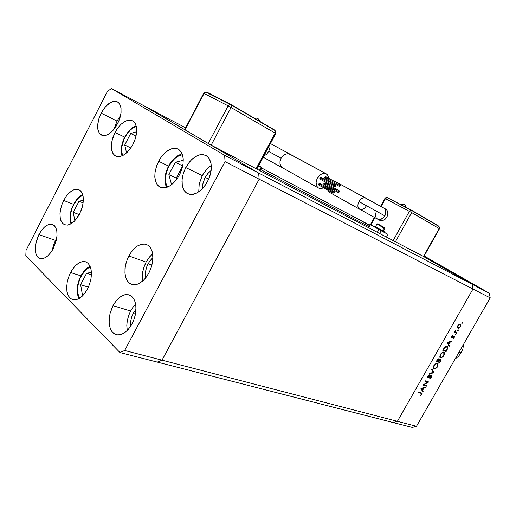 <?xml version="1.0" encoding="UTF-8"?>
<svg xmlns="http://www.w3.org/2000/svg" width="516" height="516" viewBox="0 0 516 516"><rect width="100%" height="100%" fill="white"/><g stroke="black" fill="none" stroke-linecap="round" stroke-linejoin="round"><path stroke-width="0.77" d="M431.434 375.461L431.821 376.041L431.57 377.157L429.757 378.763L431.163 377.796L431.815 376.003L431.086 375.448L429.583 376.377L431.434 375.461M429.854 378.234L431.131 377.202L431.15 375.951L428.37 377.686L427.551 377.248L428.048 375.79L429.293 374.81L428.028 375.822L427.551 377.241L428.383 377.68L431.15 375.951L431.112 377.228L429.757 378.763L429.854 378.234M429.248 375.325L428.274 376.112L428.099 377.177L429.583 376.377L428.474 377.19L427.99 376.99L429.248 375.325L429.293 374.81L429.248 375.325L428.854 375.048L429.248 375.325M437.568 366.689L435.24 368.895L434.104 368.946L433.453 368.295L433.84 365.638L436.155 363.258L437.284 363.103L438.097 363.799L437.62 366.599L438.058 363.722L437.22 363.09L436.214 363.232L433.956 365.431L433.414 368.179L434.027 368.914L435.072 368.953L436.929 367.611L437.568 366.689L437.265 366.483L437.568 366.689M443.87 355.679L441.444 357.911L440.406 357.904L439.761 357.201L440.213 354.492L442.618 352.138L443.734 352.086L444.418 352.776L443.889 355.653L444.47 354.163L444.366 352.654L443.547 352.035L442.547 352.164L440.29 354.357L439.748 357.156L440.309 357.859L441.38 357.93L443.676 355.995L444.089 353.55L443.47 352.596L444.063 354.066L442.992 356.317L441.283 357.472L440.167 356.788L440.993 353.95L442.264 352.776L443.47 352.596L442.567 352.628L440.638 354.486L440.187 356.859L441.464 357.433L443.579 355.447L443.87 355.679M462.459 323.119L461.82 323.351L462.265 322.532L462.471 323.1L462.226 322.552L461.82 323.351L462.459 323.119L461.955 322.803L462.459 323.119M457.937 328.311L457.395 327.086L457.956 325.519L459.272 324.216L460.472 324.164L460.704 326.073L459.027 328.17L457.937 328.311L458.976 328.195L460.085 327.209L460.833 325.609L460.743 324.48L459.537 324.1L457.956 325.525L457.395 327.15L457.937 328.311M458.343 330.311L457.705 330.562L458.137 329.737L458.343 330.311L458.143 329.737L457.698 330.537L458.343 330.311L457.84 329.995L458.343 330.311M454.79 331.93L455.286 330.369L454.79 331.93L454.428 331.782L454.79 331.93M455.389 330.756L455.106 331.775L456.041 332.472L455.099 331.749L455.093 330.569L455.389 330.756M455.776 334.794L455.138 335.045L455.589 334.213L455.796 334.761L455.576 334.22L455.131 335.019L455.776 334.794L455.28 334.471L455.776 334.794M451.803 337.664L451.642 336.574L452.693 335.477L451.59 336.703L451.577 337.47L452.28 337.638L451.803 337.664M452.706 335.903L451.997 336.593L452.106 337.174L453.848 336.006L454.493 336.426L454.19 337.567L453.229 338.528L454.222 337.509L454.493 336.426L453.835 336.013L452.068 337.161L452.706 335.903L452.693 335.477L452.706 335.903L452.371 335.69L452.706 335.903M453.196 338.103L454.003 337.225L453.925 336.522L452.28 337.638L453.938 336.529L453.951 337.335L453.196 338.103M447.05 346.436L447.843 347.674L447.069 349.906L447.836 347.868L447.43 346.662L446.037 346.391L444.489 347.468L445.76 346.481L447.05 346.436M443.36 349.177L444.489 347.468L443.36 349.177M436.994 360.31L438.348 358.872L439.045 358.988L439.2 359.775L440.587 359.007L441.083 359.665L440.632 361.155L441.057 359.497L440.296 359.007L439.2 359.775L439.09 359.039L438.458 358.846L436.375 361.387L436.994 360.31M421.327 394.321L421.43 393.579L420.869 393.282L421.437 393.598L421.327 394.321M421.185 392.805L421.882 393.192L421.927 393.856L420.514 395.649L421.669 394.456L421.907 393.237L418.831 392.063L421.185 392.805M420.411 395.275L421.075 394.663L420.514 395.649L420.411 395.275M430.937 260.412L433.679 261.954L430.937 260.412M433.098 261.644L428.977 259.387L433.098 261.644M429.531 259.69L428.983 259.387L429.531 259.69M424.849 256.891L425.939 257.548L424.849 256.891M446.205 269.113L444.76 268.326L446.205 269.113M444.399 268.114L447.249 269.707L444.392 268.133M446.766 269.442L447.249 269.707L446.766 269.442M423.933 256.387L424.526 256.723L423.933 256.387M460.059 324.022L460.22 324.699L460.059 324.022M458.247 327.821L457.55 327.97L458.247 327.821M457.563 327.402L458.066 327.712M458.182 325.783L459.556 324.57L460.446 325.132L459.975 326.796L458.724 327.834L457.866 327.402L458.169 325.796L457.853 327.363L458.763 327.828L460.085 326.622L460.414 325.015L459.44 324.603L458.182 325.783M454.783 331.749L455.435 332.169M453.835 336.013L453.822 336.458L453.835 336.013M451.906 337.058L451.519 337.258L451.906 337.058M447.056 346.623L447.172 347.036M446.946 347.023L447.211 348.739L447.224 347.307L446.095 346.868L444.882 347.603L443.573 349.545L445.263 347.268L446.946 347.023L446.456 346.726M447.211 348.739L446.392 350.358L447.211 348.739M443.612 352.054L443.883 352.912L443.612 352.054M440.858 357.459L439.935 357.523L440.858 357.459M439.916 356.904L440.522 357.311M438.555 358.826L438.561 359.342L438.555 358.826M437.394 360.349L438.632 359.394L438.29 361.09L438.735 359.504L438.148 359.426L437.394 360.349L437.091 360.142L437.013 361.019L437.394 360.349M438.639 361.226L440.251 359.504L440.632 360.052L440.116 361.316L440.522 359.62L439.677 359.768L438.639 361.226L438.336 361.019L438.452 361.555L438.639 361.226M439.877 359.181L440.464 359.568M437.323 363.116L437.574 363.98L437.323 363.116M434.511 368.488L433.595 368.547L434.511 368.488M437.349 363.748L437.749 365.115L436.878 367.095L435.394 368.366L434.188 368.347L433.775 367.424L434.188 365.78L435.704 363.98L437.336 363.741L436.581 363.238M433.575 367.921L434.182 368.34M428.009 377.112L427.558 377.28L428.009 377.112M431.157 375.435L431.176 375.958L431.157 375.435M421.333 393.482L420.43 392.895M420.592 392.96L420.843 393.224M437.207 366.586L437.703 364.232L437.155 363.645L436.181 363.716L434.24 365.676L433.898 367.992L435.317 368.405L437.207 366.586M269.842 144.719L269.939 147.937L268.733 151.414L281.097 158.238L283.11 155.632L285.013 154.323L287.702 153.691L289.85 154.265L287.735 153.691L285.032 154.316L283.116 155.626L281.097 158.238L268.733 151.414L269.939 147.937L269.842 144.719M257.723 118.454L256.413 118.119L254.93 118.538L256.226 118.125L257.69 118.441M340.238 184.535L340.392 185.766L339.335 186.315L339.173 185.083L340.238 184.535L325.867 176.749L324.816 177.285L325.912 176.775M335.155 185.109L335.265 186.444L334.175 186.857L334.084 185.657L335.155 185.109L320.817 177.278L319.752 177.814L320.855 177.304M334.142 191.365L334.297 192.584L333.149 193.094L333.065 191.913L334.142 191.365L319.862 183.444L318.791 183.98L319.901 183.47M339.212 190.759L339.367 191.978L338.225 192.487L338.199 191.21L339.212 190.759L324.906 182.89L323.848 183.425L324.945 182.909M326.293 173.86L328.002 175.627L328.737 178.304L328.24 176.124L327.318 174.672L326.002 173.711L324.325 173.311L322.384 173.602L320.352 174.653L317.276 178.246L316.031 182.696L316.947 186.54L318.275 187.901L319.785 188.501L321.661 188.482L323.584 187.766L321.01 188.566L318.617 188.101L317.54 187.289L316.244 184.857L316.127 181.671L317.23 178.33L319.34 175.498L322.036 173.731L324.796 173.357L326.293 173.86M328.608 180.477L328.395 181.419L328.608 180.477M327.679 183.296L327.215 184.16L327.679 183.296M326.048 185.754L325.344 186.482L326.048 185.754M289.953 154.316L326.131 173.776M263.805 156L266.514 154.329L268.733 151.414L266.514 154.329L263.805 156M320.759 178.807L320.172 179.091M319.92 179.039L319.752 177.814L319.92 179.039L334.271 186.908L335.381 186.218L335.148 185.102L334.084 185.657L334.22 186.882M321.042 177.491L321.12 178.149M324.841 184.399L324.261 184.683M324.009 184.625L323.848 183.425L323.945 184.586L338.257 192.507M325.125 183.096L325.203 183.741M319.804 184.96L319.217 185.244M318.959 185.186L318.791 183.98L318.888 185.147L333.181 193.113M320.159 184.302L320.03 184.657M325.815 178.272L325.228 178.555M324.983 178.504L324.816 177.285L324.983 178.504L339.341 186.321L340.47 185.618L340.231 184.528L339.186 185.057L339.309 186.302M261.38 167.249L258.548 165.804L261.135 167.171L259.393 170.422L261.135 167.171L261.825 167.519L258.626 165.662L261.38 167.249M282.529 167.848L280.685 165.978L280.001 163.894L280.007 161.482L281.097 158.238L280.169 160.657L279.924 163.114L280.685 165.978L281.988 167.5L318.456 188.005M338.148 191.307L338.277 192.52L339.393 191.933L339.251 190.778L338.148 191.307L323.848 183.425L338.148 191.307M333.065 191.913L333.001 192.932L333.8 193.1L334.452 192.145L334.129 191.352L333.065 191.913L318.791 183.98L333.065 191.913M256.807 169.061L275.828 133.579L275.144 133.147L275.525 131.606L274.964 130.522L275.525 131.606L275.144 133.147L275.828 133.579L275.351 133.347L256.349 168.829M275.821 133.567L276.015 131.915L275.015 130.554L230.968 104.787L231.478 105.877L231.065 107.496L228.124 105.87L231.065 107.496L231.478 105.877L230.852 104.716L229.304 104.716L228.124 105.87L229.304 104.716L230.884 104.735M206.793 92.39L205.426 92.267L204.078 93.461L203.71 93.299L204.078 93.461L205.426 92.267L206.903 92.19L230.742 104.664M365.805 198.06L364.238 197.673L362.135 198.254L360.129 199.853L358.93 201.55L384.846 215.856L385.62 213.927L385.82 211.334L385.046 209.161L383.749 207.974L385.323 209.625L385.762 213.256L384.046 217.043L380.84 219.352L379.118 219.577L377.57 219.126L379.118 219.577L381.421 219.132L383.078 218.055L384.846 215.856L358.93 201.55L360.136 199.847L362.142 198.247L364.257 197.673L365.85 198.086M376.519 211.276L366.483 205.736L364.799 207.922L363.245 209.045L361.639 209.573L359.697 209.264L377.518 219.094L376.061 217.533L375.545 215.83L375.738 213.218L376.519 211.276M404.254 204.549L403.041 204.42L401.841 205.104L403.041 204.42L404.241 204.536M335.348 181.567L365.715 198.015M331.278 181.929L330.446 182.541L331.278 181.929M329.079 184.064L328.563 184.902L329.079 184.064M327.828 186.74L327.628 187.753L327.828 186.74M327.77 190.101L329.453 192.358L327.77 190.101M329.453 192.358L359.646 209.238L358.304 207.787L357.865 206.129L358.123 203.523L358.93 201.55L358.123 203.523L357.865 206.129L358.304 207.787L359.588 209.206M377.57 219.126L380.408 220.577L382.575 220.603L385.046 219.319L386.935 217.017L387.89 214.198L387.645 211.354L386.445 209.567L383.859 208.038M374.468 226.692L382.82 231.368L383.046 231.071L384.233 231.671L375.474 226.776L374.635 226.363L374.59 226.782L383.53 231.652M377.035 224.138L383.962 227.988L376.951 224.079L375.435 226.808L378.802 228.743L383.44 231.226L382.446 230.723L384.039 227.537L377.706 223.86L384.743 227.75L377.699 223.86L384.684 227.711L383.872 227.304L383.962 227.988L384.872 228.44M381.814 230.897L375.171 227.285L381.814 230.897M369.933 224.395L378.847 229.491L377.299 232.284L378.847 229.491L388.019 234.399L381.208 230.523L388.019 234.399L386.51 237.115L388.019 234.399L381.13 230.749L379.608 233.496L381.13 230.749L370.456 224.712L368.747 227.795L370.456 224.712L369.94 224.395L375.977 227.588L369.94 224.395L368.211 227.517M376.957 224.086L377.654 223.847L384.762 227.762L384.955 228.498L383.962 227.988L382.446 230.723L375.442 226.814M384.22 231.665L384.039 231.987L382.956 231.439L383.046 231.071L374.648 226.376M383.304 231.129L383.001 230.949M379.673 220.268L381.756 220.725L384.039 220.016L386.877 217.113L387.838 214.501L387.806 211.934L386.8 209.909L385.839 209.154M438.8 226.382L411.407 210.354L411.968 211.308L411.684 212.605L411.968 211.308L411.291 210.289L410.31 210.393L409.407 211.347L411.684 212.605L385.471 198.666L381.13 206.503L385.471 198.666L384.93 198.396L385.471 198.666L387.071 197.583L385.471 198.666L409.407 211.347L410.31 210.393L411.329 210.315M411.278 210.283L387.381 197.686L411.426 210.154L438.871 226.221L439.413 227.343L439.155 228.588L439.413 227.343L438.852 226.414L439.638 227.472L439.464 228.788L439.155 228.588L439.464 228.788L423.771 256.665M168.816 166.326L171.286 162.372L174.963 158.367L178.51 155.948L182.458 154.761L179.071 155.684L175.337 158.044L172.331 161.044L168.816 166.326L168.532 166.113L168.816 166.326L166.275 172.828L165.41 178.375L165.791 183.141L167.448 187.102L165.688 182.632L165.462 177.504L166.752 171.209L168.816 166.326M122.711 155.58L121.653 151.53L121.757 147.079L124.646 137.211L130.477 129.864L133.328 127.729L136.314 126.497L133.018 127.923L130.071 130.251L126.994 133.883L124.124 138.927L122.492 143.448L121.628 148.35L121.757 152.368L122.711 155.58M73.653 204.684L77.89 198.608L80.206 196.557L82.837 195.1L78.219 198.267L73.478 204.478L71.273 210.792L70.44 215.211L70.447 219.674L71.524 223.525L70.408 219.339L70.505 214.675L71.814 209.025L73.653 204.684M77.774 293.398L77.516 288.895L78 284.89L80.315 277.711L84.792 270.842L86.617 269.1L90.352 266.933L87.526 268.404L85.243 270.358L82.85 273.261L80.567 277.182L78.496 282.736L77.516 288.87L77.774 293.398L77.413 294.055L77.774 293.398L79.632 298.242L77.774 293.398M145.248 278.414L145.312 272.267L146.731 266.888L149.247 261.883L152.917 257.561L150.324 260.361L148.111 263.824L151.898 265.185L148.111 263.824L146.705 266.953L145.228 272.887L145.248 278.414M132.973 144.345L130.838 147.924L127.078 152.407L124.375 154.606L120.338 156.471L116.7 156.471L114.584 155.374L112.875 153.316L111.779 150.446L111.346 146.937L111.978 140.881L115.158 132.244L117.667 128.181L120.905 124.408L124.221 121.795L127.871 120.247L130.909 120.176L133.354 121.292L135.211 123.505L136.353 126.678L136.701 130.858L136.127 135.592L134.869 140.017L132.715 144.835L130.09 148.969L126.904 152.575L123.511 155.148L120.344 156.471L117.267 156.606L114.926 155.632L113.01 153.549L111.708 150.137L111.34 146.299L111.759 141.977L112.933 137.443L115.036 132.489L117.177 128.884L120.957 124.362L125.078 121.305L127.8 120.267L131.516 120.331L133.612 121.505L135.244 123.576L136.301 126.426L136.701 129.929L136.43 133.883L135.502 138.082L132.973 144.345M179.381 175.014L177.059 178.82L172.925 183.548L169.925 185.831L165.41 187.721L161.282 187.624L158.818 186.366L156.787 184.064L155.432 180.884L154.826 177.02L155 172.679L156.671 165.791L158.638 161.302L161.018 157.393L164.346 153.439L167.81 150.608L171.557 148.795L174.963 148.318L178.31 149.247L180.723 151.362L182.458 154.768L183.219 158.889L183.057 163.63L181.98 168.674L179.794 174.215L177.072 178.8L173.647 182.864L169.893 185.857L166.287 187.501L162.688 187.889L159.708 186.96L157.212 184.696L155.548 181.284L154.813 176.73L155.123 171.802L156.471 166.358L158.638 161.302L160.966 157.47L165.139 152.691L169.732 149.524L172.796 148.485L177.033 148.685L179.452 150.033L181.393 152.355L182.677 155.522L183.245 159.367L183.051 163.688L182.103 168.255L179.381 175.014M148.898 272.951L145.641 277.943L143.132 280.652L139.12 283.529L136.424 284.555L132.593 284.684L129.961 283.619L127.523 281.226L125.833 277.75L124.988 273.428L125.033 268.539L125.969 263.399L127.723 258.322L130.309 253.427L133.657 249.131L137.217 246.113L141.094 244.294L144.822 244.016L147.957 245.223L150.35 247.628L152.085 251.337L152.878 256L152.697 260.999L151.53 266.514L149.311 272.151L146.415 276.931L143.177 280.614L139.468 283.342L135.727 284.703L132.231 284.606L129.368 283.194L127.11 280.601L125.543 276.776L124.917 272.377L125.233 266.927L126.407 261.857L128.349 256.949L130.98 252.427L134.702 248.106L137.411 245.99L141.565 244.178L145.499 244.145L148.086 245.313L150.414 247.719L152.033 251.176L152.917 257.852L152.401 262.896L151.033 268.036L148.898 272.951M146.093 262.128L144.299 266.14L142.739 271.764L142.261 275.95L142.597 281.136L142.242 276.75L142.674 272.125L143.938 267.146L146.093 262.128L128.871 255.91L146.093 262.128L149.098 257.478L152.646 253.814L149.272 257.258L146.093 262.128M87.501 288.979L84.643 293.488L81.347 296.977L79.038 298.603L75.613 299.848L72.472 299.609L69.97 298.035L68.099 295.287L66.983 291.553L66.693 287.096L67.228 282.226L68.557 277.26L70.589 272.525L73.22 268.288L76.091 265.056L79.154 262.786L82.218 261.625L85.25 261.696L87.855 263.108L89.849 265.772L91.074 269.52L91.442 274.08L90.913 279.137L89.616 284.039L87.63 288.734L85.082 292.901L82.147 296.261L79.019 298.616L75.904 299.802L72.846 299.725L70.247 298.3L68.273 295.642L67.061 291.959L66.68 287.515L67.203 282.342L68.357 277.84L70.46 272.764L72.446 269.384L75.659 265.476L79.154 262.786L82.657 261.554L85.875 261.902L88.275 263.508L90.074 266.256L91.151 269.965L91.435 274.402L90.887 279.272L89.545 284.245L87.501 288.979M79.574 213.953L74.472 221.119L70.995 223.847L67.59 225.086L64.558 224.744L62.481 223.247L60.978 220.758L60.14 217.442L60.017 213.501L60.598 209.18L61.856 204.742L64.197 199.544L66.641 195.764L69.563 192.539L72.795 190.23L75.646 189.262L78.393 189.456L80.567 190.797L82.321 193.506L83.153 196.686L83.328 200.479L82.721 205.175L81.405 209.76L79.329 214.424L76.845 218.352L74.027 221.551L70.898 223.905L67.989 225.021L65.19 224.957L62.965 223.738L61.294 221.474L60.211 217.933L59.998 213.805L60.488 209.722L61.675 205.258L63.713 200.453L66.629 195.783L68.847 193.223L72.369 190.462L74.71 189.462L77.968 189.34L79.999 190.301L81.734 192.32L82.87 195.235L83.34 198.873L83.095 203.033L82.154 207.445L79.574 213.953M116.971 121.041L114.055 129.2L116.971 121.041L101.117 113.146L105.509 106.638L110.501 102.478L113.533 101.336L116.281 101.388L118.441 102.549L120.17 105.025L121.002 108.179L121.041 112.456L120.338 116.493L118.699 121.37L114.436 128.716L112.024 131.451L108.205 134.36L105.716 135.373L102.342 135.398L99.594 133.528L98.35 131.238L97.698 128.265L97.666 124.782L99.42 117.016L103.142 109.715L106.702 105.387L109.263 103.245L113.094 101.433L115.455 101.239L117.525 101.891L119.228 103.4L120.428 105.69L121.054 108.644L120.847 113.991L119.951 117.893L118.499 121.828L115.758 126.871L112.733 130.729L109.779 133.36L106.644 135.082L103.858 135.611L101.433 135.044L99.427 133.315L97.911 129.671L97.659 124.801L98.691 119.241L101.117 113.146L116.971 121.041L120.557 115.545L116.971 121.041M130.632 311.013L128.819 315.095L127.271 320.868L126.833 325.183L127.265 330.524L126.826 325.686L127.278 320.823L128.619 315.644L130.632 311.013L113.01 305.672L115.487 301.718L118.886 297.996L122.389 295.629L125.91 294.584L129.542 295.062L132.457 297.1L134.515 300.331L135.766 304.866L135.979 309.923L135.211 315.341L133.528 320.726L131.122 325.544L127.955 329.801L124.395 332.91L120.699 334.639L117.158 334.878L114.546 333.949L111.972 331.601L110.153 328.079L109.211 323.642L109.192 318.604L110.089 313.309L111.849 308.116L113.939 304.027L117.145 299.706L120.783 296.552L124.569 294.823L128.207 294.675L130.78 295.694L133.238 298.061L134.992 301.563L135.901 305.975L135.901 311L134.986 316.289L133.212 321.481L130.587 326.389L127.407 330.382L123.698 333.349L120.28 334.749L116.842 334.826L113.83 333.478L111.998 331.64L110.489 328.963L109.508 325.68L109.095 321.932L109.992 313.702L113.01 305.672L130.632 311.013L132.96 307.297L135.656 304.214L132.922 307.349L130.632 311.013M55.502 240.392L53.464 245.294L52.258 250.37L53.432 245.384L55.502 240.392L38.887 234.567L41.39 230.491L44.253 227.246L47.117 225.163L49.781 224.228L52.348 224.415L54.386 225.705L55.973 228.156L56.831 231.368L56.992 235.477L56.367 240.017L53.342 248.435L50.71 252.672L47.698 255.968L45.608 257.51L42.544 258.703L39.777 258.477L37.733 257.084L36.243 254.665L35.404 251.395L35.269 247.487L35.836 243.191L38.887 234.567L41.532 230.297L44.576 226.963L46.692 225.402L49.82 224.221L52.638 224.525L54.612 225.944L56.051 228.349L56.863 231.607L56.986 235.509L56.412 239.798L53.225 248.66L50.762 252.601L47.969 255.73L45.047 257.826L42.499 258.71L39.913 258.522L37.778 257.136L35.791 253.324L35.262 247.654L36.417 240.837L38.887 234.567L55.502 240.392L56.689 238.295L55.502 240.392M202.298 175.595L199.26 183.825L198.75 191.842L199.26 183.831L202.298 175.595L185.734 167.577L188.327 163.417L191.565 159.676L195.332 156.722L199.608 154.884L203.278 154.658L206.503 155.832L209.038 158.341L210.696 162.018L211.354 166.874L210.883 172.073L209.045 178.31L206.387 183.561L202.369 188.766L199.337 191.43L196.19 193.313L191.565 194.493L187.489 193.635L185.057 191.759L183.277 188.946L182.225 185.36L181.961 181.193L182.483 176.685L183.767 172.067L185.734 167.577L189.482 161.934L192.429 158.883L197.202 155.722L200.395 154.723L204.82 155.026L207.335 156.445L209.348 158.825L211.102 163.901L211.16 170.254L210.238 174.827L208.587 179.387L205 185.625L201.466 189.656L197.383 192.7L193.455 194.248L189.417 194.313L186.302 192.9L183.825 190.036L182.258 185.528L182.064 179.497L183.29 173.486L185.734 167.577L202.298 175.595L206.406 169.596L211.276 165.326L206.348 169.667L202.298 175.595M202.556 188.566L202.904 183.864L204.813 178.226L207.464 173.969L211.141 170.39L207.948 173.376L205.207 177.452L208.696 179.142L205.207 177.452L204.555 178.768L202.943 183.664L202.556 188.566M130.542 326.454L130.554 321.849L131.632 317.05L133.541 312.767L135.998 309.336L133.186 313.412L135.469 314.102L133.186 313.412L131.457 317.579L130.516 322.171L130.542 326.454M463.574 344.262L462.917 348.668L461.175 352.821L462.917 348.668L463.574 344.262M455.118 358.981L458.498 356.363L461.175 352.821L458.498 356.363L455.118 358.981M460.137 324.641L459.479 324.235M458.124 327.757L457.479 327.357M453.964 336.548L453.448 336.219M443.631 352.673L442.992 352.247M438.639 359.4L438.052 359.013M431.228 375.99L430.654 375.609M270.461 143.571L326.028 173.724M259.729 121.35L258.897 119.448L257.716 118.448L256.046 117.971L254.414 118.235M261.812 167.519L260.064 170.777M282.336 167.739L263.179 157.161M184.663 129.645L203.717 93.286L205.671 92.1L230.929 104.761L274.925 130.503M335.207 181.497L385.981 209.238M400.99 204.652L402.248 204.188L404.189 204.51L405.202 205.342L405.898 207.239M327.699 187.321L325.648 186.186M384.942 228.498L383.427 231.213M328.75 184.567L327.408 183.825M387.381 197.686L411.426 210.154L438.787 226.376L411.407 210.354L387.181 197.589L386.058 197.525L384.936 198.396L380.608 206.213M374.416 217.397L370.411 224.634M182.103 153.8L177.743 155.664L173.634 159.005L170.048 163.527L167.681 167.874L165.759 173.37L164.939 178.846L165.294 183.902L166.481 187.443M136.127 125.769L132.47 127.723L129.013 130.858L125.956 134.934L123.911 138.759L122.182 143.513L121.292 148.156L121.266 152.401L122.034 155.897M82.663 194.468L79.735 196.377L76.994 199.124L74.549 202.562L72.182 207.329L70.763 211.773L70.053 216.185L70.105 220.287L70.95 223.873M90.048 266.198L86.746 268.359L83.715 271.519L81.102 275.499L79.058 280.04L77.703 284.858L77.142 289.624L77.465 294.326L78.929 298.667M115.642 156.058L116.036 156.245M160.063 187.147L160.579 187.379M131.419 284.348L131.973 284.535M72.472 299.609L72.904 299.738M64.558 224.744L64.919 224.873M101.71 135.173L101.368 135.011M116.597 334.768L116.061 334.626M40.113 258.587L39.777 258.477M188.063 193.893L187.489 193.635M143.97 105.774L185.625 127.813L143.97 105.774L183.354 128.877L143.97 105.774L111.456 88.571L107.483 91.319L26.077 250.35L25.8 255.794L120.002 352.551L124.704 350.512L225.015 161.663L224.66 155.335L111.456 88.571L143.97 105.774L258.677 173.054L259.129 179.187L161.998 360.194L157.316 362.109L393.153 422.52L397.385 421.295L393.153 422.52L412.323 427.429L157.316 362.109L161.998 360.194L157.316 362.109L161.998 360.194L397.385 421.295L161.998 360.194L259.129 179.187L161.998 360.194L259.129 179.187L472.953 289.031L397.385 421.295L472.953 289.031L259.129 179.187L258.677 173.054L210.057 144.538L258.677 173.054L259.129 179.187L258.677 173.054L143.97 105.774M261.56 167.99L358.143 219.094L369.333 225.486L358.143 219.094L261.56 167.99M368.772 226.505L260.696 169.596L368.772 226.505M184.696 129.581L183.354 128.877L184.696 129.581M424.965 257.297L472.101 284.239L472.953 289.031L472.101 284.239L224.66 155.335L489.329 293.217L424.139 256.007L489.329 293.217L490.2 297.893L472.953 289.031L397.385 421.295L416.489 426.255L490.2 297.893L416.489 426.255L412.323 427.429L416.489 426.255L397.385 421.295L393.153 422.52L397.385 421.295L472.953 289.031L490.2 297.893L489.329 293.217L472.101 284.239L472.953 289.031L472.101 284.239L424.965 257.297L210.057 144.538L424.965 257.297M423.888 384.768L426.603 385.658L426.319 386.149L422.862 385.02L427.719 382.182L424.997 381.279L425.281 380.782L428.732 381.937L423.888 384.768L428.732 381.937L425.281 380.782L424.997 381.279L427.719 382.182L422.862 385.02L426.319 386.149L426.603 385.658L423.888 384.768M434.046 372.655L429.241 373.855L429.544 373.326L433.305 372.436L431.653 369.65L431.957 369.114L434.046 372.655L431.957 369.114L431.653 369.65L433.305 372.436L429.544 373.326L429.241 373.855L434.008 372.726L433.414 372.217L434.046 372.655M449.088 346.378L447.282 342.321L452.093 341.128L451.784 341.669L450.249 342.05L448.81 344.565L449.397 345.836L449.088 346.378L449.397 345.836L448.81 344.565L450.249 342.05L451.784 341.669L452.093 341.128L447.282 342.321L449.088 346.378M456.853 332.82L456.57 333.317L454.145 332.278L454.428 331.782L454.145 332.278L456.57 333.317L454.203 332.169L456.57 333.317L456.853 332.82L456.041 332.472L456.853 332.82M447.069 349.906L446.088 351.622L442.715 350.3L446.088 351.622L447.069 349.906L446.753 349.7L447.069 349.906M440.632 361.155L439.774 362.645L436.375 361.387L439.774 362.645L436.472 361.226L439.774 362.645L440.632 361.155L440.322 360.948L440.632 361.155M422.868 392.173L420.921 388.406L425.842 386.987L425.532 387.522L423.965 387.974L422.54 390.457L423.178 391.638L422.868 392.173L423.178 391.638L422.54 390.457L423.965 387.974L425.532 387.522L425.842 386.987L420.921 388.406L422.868 392.173M420.869 393.282L418.547 392.56L418.831 392.063L418.547 392.56L420.869 393.282M369.54 225.118L358.143 219.094L369.333 225.486L358.143 219.094L369.54 225.118M423.797 256.626L472.101 284.239L423.797 256.626M436.917 263.915L433.279 261.864L436.917 263.915M429.357 259.471L424.268 256.716L429.351 259.477M444.669 268.223L439.271 265.288L444.669 268.223M444.76 268.326L442.186 266.959L444.76 268.326M439.942 265.643L441.98 266.766L439.942 265.643M460.104 326.576L460.382 326.751L460.104 326.576M460.059 324.596L459.401 324.19L460.059 324.596M454.744 331.698L455.26 332.027L454.744 331.698M456.138 332.51L455.912 332.904L456.138 332.51M453.951 337.329L454.222 337.509L453.951 337.329M453.28 336.348L453.616 336.567L453.28 336.348M452.706 336.877L453.016 337.077L452.706 336.877M451.629 337.219L452.28 337.638L451.629 337.219M451.268 341.334L451.784 341.669L451.268 341.334M449.726 341.715L450.249 342.05L449.726 341.715M448.281 343.933L448.752 345.417L449.397 345.836L448.688 345.52L448.281 343.933M447.972 343.733L447.314 342.314L448.623 344.153L447.972 343.733M447.914 342.63L449.752 342.173L449.236 341.837L449.752 342.173L448.623 344.153L447.398 342.295L448.623 344.153L449.752 342.173L447.914 342.63M445.643 350.841L445.443 351.196L446.088 351.622L442.799 350.158L445.443 351.196L445.643 350.841M446.03 350.99L443.044 349.732L443.573 349.545L443.263 349.345L443.347 349.938L446.03 350.99L446.392 350.358L446.03 350.99M444.644 347.881L444.321 347.668L444.644 347.881M446.766 346.933L446.121 346.507L446.766 346.933M440.445 357.917L440.019 357.627L440.445 357.917M440.348 354.26L440.651 354.466L440.348 354.26M438.561 359.342L439.2 359.775L438.561 359.342M439.329 361.877L439.135 362.213L439.329 361.877M436.704 360.813L437.013 361.019L436.704 360.813M438.29 361.09L438.103 361.426L437.013 361.019L438.103 361.426L438.29 361.09M438.148 361.348L438.452 361.555L438.148 361.348M439.271 360.207L438.8 359.891L439.271 360.207M440.116 361.316L439.709 362.026L438.452 361.555L439.709 362.026L440.116 361.316M434.13 368.953L433.653 368.624L434.13 368.953M437.149 363.645L436.51 363.212L437.149 363.645M434.014 365.328L434.324 365.534L434.014 365.328M431.769 369.437L433.369 372.288L431.769 369.437M431.466 377.351L431.163 377.138L431.466 377.351M430.35 375.79L430.699 376.035L430.35 375.79M429.286 376.628L429.583 376.835L429.286 376.628M427.964 377.132L428.603 377.577L427.964 377.132M427.887 376.041L428.19 376.254L427.887 376.041M425.855 385.413L426.319 386.149L423.055 384.839L425.855 385.413M427.087 381.737L425.113 381.079L427.087 381.737M428.312 381.795L428.667 382.046L428.312 381.795M427.925 381.666L427.403 381.963L427.925 381.666M425.087 387.206L425.532 387.522L425.087 387.206M423.52 387.658L423.965 387.974L423.52 387.658M422.011 389.838L423.178 391.638L422.443 391.38L422.011 389.838M421.714 389.625L421.037 388.367L422.34 390.077L421.714 389.625M421.578 388.664L423.462 388.122L423.017 387.8L423.462 388.122L422.34 390.077L421.133 388.342L422.34 390.077L423.462 388.122L421.578 388.664M421.372 394.237L421.669 394.456L421.372 394.237M324.816 177.285L339.173 185.083L324.816 177.285M319.752 177.814L334.084 185.657L319.752 177.814M204.078 93.461L228.124 105.87L208.27 143.487L228.124 105.87L204.078 93.461L185.012 129.845L204.078 93.461M231.065 107.496L211.179 145.125L231.065 107.496L275.144 133.147L231.065 107.496M256.11 168.7L275.144 133.147L256.11 168.7M206.903 92.19L231.007 104.535L275.028 130.303L231.007 104.535L206.903 92.19M328.499 181.026L330.782 182.271L328.499 181.026M370.933 224.918L374.938 217.688L370.933 224.918M409.407 211.347L393.102 240.572L409.407 211.347M370.804 224.847L374.81 217.617M381.002 206.432L385.317 198.641M395.404 241.785L411.684 212.605L439.155 228.588L423.449 256.497L439.155 228.588L411.684 212.605L395.404 241.785M380.627 225.46L383.033 226.814L380.627 225.46M175.305 162.301L168.835 174.627L171.538 184.709L168.835 174.627L176.259 178.097L176.62 179.426L176.259 178.097L168.835 174.627L175.305 162.301L182.683 165.881L175.305 162.301L183.27 160.341L175.305 162.301M182.677 165.9L176.259 178.097L182.677 165.9M136.656 131.741L130.671 133.496L124.711 145.009L126.575 152.871L124.711 145.009L130.832 147.931L124.711 145.009L130.671 133.496L136.011 136.121L130.671 133.496L136.656 131.741M79.006 201.253L73.298 212.334L74.833 220.745L73.298 212.334L79.225 214.611L73.298 212.334L79.006 201.253L83.115 202.891L79.006 201.253L83.334 200.266L79.006 201.253M80.631 284.709L82.521 295.313L83.16 295.242L82.521 295.313L80.631 284.709L88.378 287.167L80.631 284.709L86.643 273.17L80.631 284.709M91.416 272.506L86.643 273.17L91.416 272.506M91.422 274.738L86.643 273.17L91.422 274.738M115.036 132.489L124.924 137.282L115.036 132.489M158.638 161.302L168.887 166.191L158.638 161.302M70.589 272.525L81.193 275.957L70.589 272.525M63.713 200.453L73.794 204.413L63.713 200.453M25.8 255.794L26.077 250.35L107.483 91.319L111.456 88.571L224.66 155.335L225.015 161.663L259.129 179.187L225.015 161.663L124.704 350.512L161.998 360.194L124.704 350.512L120.002 352.551L157.316 362.109L120.002 352.551L25.8 255.794M459.124 352.009L461.175 352.821L459.124 352.009"/></g></svg>
